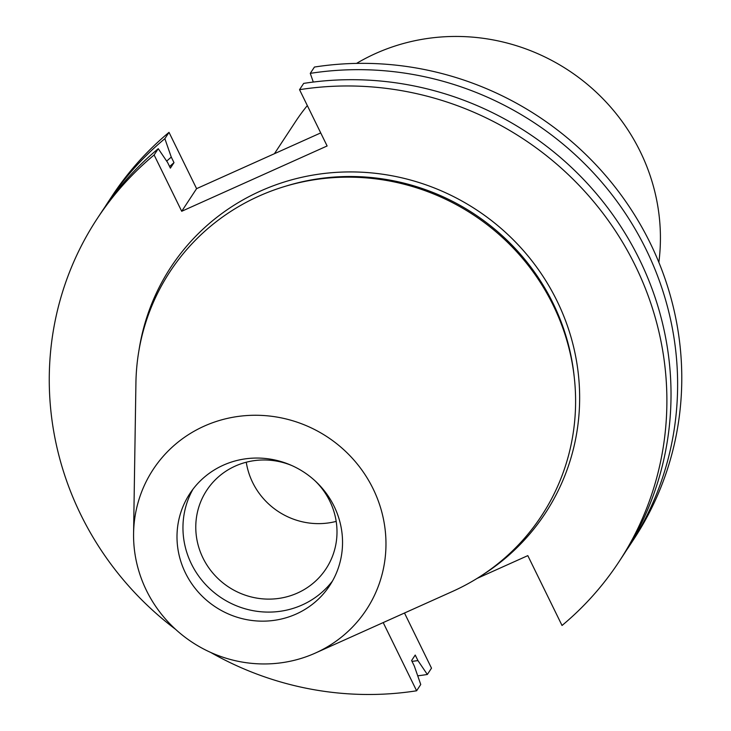 <?xml version="1.0" encoding="UTF-8"?>
<svg xmlns="http://www.w3.org/2000/svg" width="731" height="731" viewBox="0 0 731 731"><rect width="100%" height="100%" fill="white"/><g stroke="black" fill="none" stroke-linecap="round" stroke-linejoin="round"><path stroke-width="1.1" d="M320.726 132.914L196.593 188.653L181.708 211.277L327.123 145.972L299.536 89.675L303.676 83.398A312.238 300.743 -146.7 0 1 617.384 221.347A312.238 300.743 -146.7 0 1 623.031 555.606L618.901 561.883A312.238 300.743 33.3 0 1 562.029 625.48L527.809 555.633L477.078 578.422M412.01 661.363A294.748 283.893 -146.7 0 0 417.94 660.596L415.217 655.049L411.608 660.532L414.331 666.087L420.745 684.499L416.615 690.786A312.238 300.743 33.3 0 1 210.638 652.408M175.604 629.345A312.238 300.743 33.3 0 1 97.25 218.569A312.238 300.743 33.3 0 1 154.122 154.972L158.261 148.695A312.238 300.743 -146.7 0 0 101.381 212.292L97.25 218.569M299.536 89.675A312.238 300.743 33.3 0 1 613.245 227.624A312.238 300.743 33.3 0 1 618.901 561.883M169.016 132.348L164.859 138.671A312.238 300.743 33.3 0 0 107.978 202.268L112.145 195.945A312.238 300.743 -146.7 0 1 169.016 132.348L196.593 188.653M404.49 613.017L431.5 668.161L427.343 674.475A312.238 300.743 33.3 0 1 417.721 675.828M104.734 207.321A312.238 300.743 33.3 0 1 107.978 202.268M181.708 211.277L154.122 154.972M383.199 622.574L416.615 690.786M629.629 545.582L633.786 539.259A312.238 300.743 -146.7 0 0 628.139 205A312.238 300.743 -146.7 0 0 314.431 67.051L310.273 73.365A312.238 300.743 33.3 0 1 623.982 211.323A312.238 300.743 33.3 0 1 629.629 545.582A312.238 300.743 33.3 0 1 626.275 550.553M133.581 533.411L135.92 382.98A222.297 214.11 33.3 0 1 258.92 196.118A222.297 214.11 33.3 0 1 553.12 305.101A222.297 214.11 33.3 0 1 452.608 591.397L315.372 653.057A127.605 122.909 33.3 0 1 133.581 533.411A127.605 122.909 33.3 0 1 204.187 426.146A127.605 122.909 33.3 0 1 373.066 488.71A127.605 122.909 33.3 0 1 315.372 653.057M223.311 465.19A83.69 80.611 33.3 0 1 321.393 487.285A83.69 80.611 33.3 0 1 329.681 585.613A83.69 80.611 33.3 0 1 255.265 620.838A83.69 80.611 33.3 0 1 185.455 572.976A83.69 80.611 33.3 0 1 189.859 493.599A83.69 80.611 33.3 0 1 223.311 465.19M332.504 580.981A83.69 80.611 33.3 0 1 191.412 563.921A83.69 80.611 33.3 0 1 192.993 489.176M315.116 480.879A71.4 68.769 33.3 0 1 326.026 568.8A71.4 68.769 33.3 0 1 262.548 598.844A71.4 68.769 33.3 0 1 202.99 558.018A71.4 68.769 33.3 0 1 206.745 490.3A71.4 68.769 33.3 0 1 291.815 465.546M336.187 521.395A71.4 68.769 33.3 0 1 252.67 482.533A71.4 68.769 33.3 0 1 246.265 462.22M158.261 148.695L167.664 162.584L170.378 168.13L173.996 162.638L171.273 157.092L164.859 138.671M310.273 73.365L313.288 82.046M417.94 660.596L427.343 674.475M171.273 157.092A294.748 283.893 -146.7 0 0 166.686 161.131M173.996 162.638A288.763 278.118 -146.7 0 0 169.61 166.549M658.859 262.347A199.91 192.545 -146.7 0 0 568.563 70.404A199.91 192.545 -146.7 0 0 356.554 63.396M307.331 105.575A199.91 192.545 -146.7 0 0 295.717 121.337L274.417 153.711M139.027 350.012A224.024 215.773 33.3 0 1 260.492 191.038A224.024 215.773 33.3 0 1 549.931 287.603A224.024 215.773 33.3 0 1 481.656 575.507M574.182 376.62A220.223 212.109 -146.7 0 0 285.09 186.368"/></g></svg>

